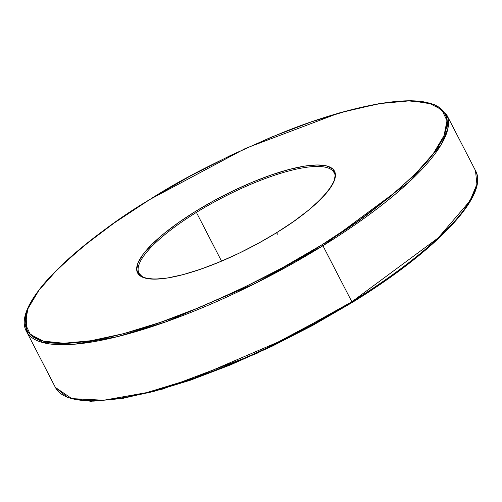 <?xml version="1.0" encoding="UTF-8"?>
<svg xmlns="http://www.w3.org/2000/svg" width="502" height="502" viewBox="0 0 502 502"><rect width="100%" height="100%" fill="white"/><g stroke="black" fill="none" stroke-linecap="round" stroke-linejoin="round"><path stroke-width="0.75" d="M322.93 245.754L409.212 181.906L441.013 144.902L447.979 128.205L446.567 114.569A236.379 62.373 152.7 0 1 322.93 245.754L351.852 301.79A236.379 62.373 -27.3 0 0 475.488 170.605L476.9 184.234L469.935 200.932L438.133 237.942L351.852 301.79L322.93 245.754A236.379 62.373 152.7 0 1 26.468 331.395L42.89 342.584L74.811 344.19L117.744 336.591L165.534 321.983L255.455 283.329L322.93 245.754L322.058 244.725L322.93 245.754M73.229 399.008L93.711 401.142L120.813 398.619L153.493 391.535L190.49 380.165L230.387 364.941L271.651 346.449L312.69 325.403L352.027 302.599C436.363 250.837 489.582 194.977 475.488 170.605L446.567 114.569L434.067 104.347L411.163 100.707L379.016 103.644L339.252 112.95L245.578 148.354L150.023 199.388C182.37 178.392 226.64 156.091 282.846 132.484C337.426 110.39 400.295 94.822 428.733 102.992C458.696 110.214 448.65 139.7 420.469 168.747C389.502 199.005 356.696 224.331 322.058 244.725L357.995 221.056L389.251 197.43L414.614 174.752L433.119 153.894L444.05 135.647L446.981 120.725L441.81 109.7L428.733 102.992L408.251 100.858L381.15 103.381L348.47 110.465L311.472 121.835L271.576 137.059L230.311 155.551L189.273 176.597L150.023 199.388L114.086 223.057L82.83 246.683L57.466 269.361L38.968 290.219L28.037 308.466L25.1 323.388L30.271 334.414L43.348 341.122L63.836 343.255L90.937 340.732L123.611 333.648L160.609 322.278L200.505 307.055L241.769 288.562L282.814 267.516L322.058 244.725C289.71 265.721 245.44 288.022 189.241 311.629C134.661 333.723 71.786 349.292 43.348 341.122C13.385 333.899 23.431 304.413 51.612 275.366C82.579 245.108 115.385 219.782 150.023 199.388L149.891 199.476M139.958 274.757A109.75 28.959 152.7 0 1 196.401 212.409L221.533 261.109L196.401 212.409A109.75 28.959 152.7 0 1 334.043 172.65C340.557 180.984 316.611 208.656 276.464 232.74C236.9 257.476 185.771 277.531 159.09 278.848C150.958 279.307 145.222 278.459 141.878 276.313L138.998 273.32A109.75 28.959 152.7 0 1 196.401 212.409L195.529 211.38A110.829 29.241 -27.3 0 0 145.279 278.139A110.829 29.241 -27.3 0 0 276.558 232.733L258.072 243.47L238.739 253.378L219.305 262.088L200.511 269.26L183.086 274.619L167.693 277.957L154.93 279.143L145.279 278.139L139.123 274.977L136.688 269.781L138.069 262.753L143.214 254.163L151.93 244.336L163.878 233.656L178.599 222.524L195.529 211.38L214.009 200.643L233.342 190.735L252.776 182.025L271.569 174.853L288.995 169.494L304.388 166.156L317.151 164.97L326.802 165.974L332.964 169.136L335.399 174.332L334.012 181.36L328.866 189.951L320.15 199.777L308.203 210.457L293.482 221.589L276.558 232.733A110.829 29.241 -27.3 0 0 326.802 165.974A110.829 29.241 -27.3 0 0 195.529 211.38L196.401 212.409A109.75 28.959 152.7 0 1 333.077 171.207M351.933 302.612L387.877 278.943L419.126 255.317L444.496 232.639L462.995 211.781L473.926 193.534M352.027 302.606L256.384 353.646L162.711 389.05L122.946 398.356L90.799 401.293L67.889 397.653L55.389 387.431A236.379 62.373 -27.3 0 0 351.852 301.79L284.377 339.365L194.456 378.019L146.666 392.62L103.732 400.226L71.811 398.619L55.389 387.431L26.468 331.395L26.895 311.447M276.464 232.74L277.612 234.202M149.935 199.394C65.599 251.163 12.381 307.023 26.468 331.395"/></g></svg>
